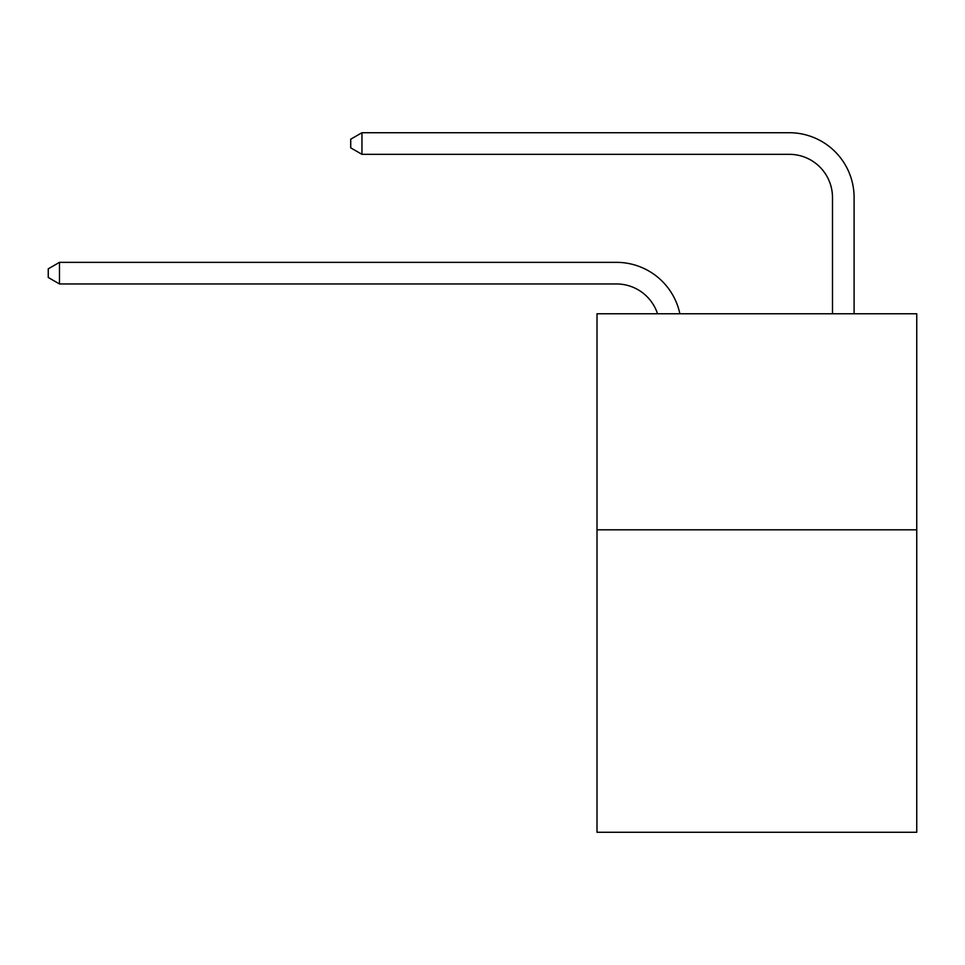 <?xml version="1.0" encoding="UTF-8"?>
<svg xmlns="http://www.w3.org/2000/svg" width="965" height="965" viewBox="0 0 965 965"><rect width="100%" height="100%" fill="white"/><g stroke="black" fill="none" stroke-linecap="round" stroke-linejoin="round"><path stroke-width="1.45" d="M916.75 529.809L916.75 832.276L597.009 832.276L597.009 313.77L916.75 313.77L916.75 529.809L597.009 529.809M616.442 283.951A43.208 43.208 0 0 1 657.527 313.77A43.208 43.208 0 0 0 616.442 283.951A43.208 43.208 0 0 1 657.527 313.77A43.208 43.208 0 0 0 616.442 283.951A43.208 43.208 0 0 1 657.527 313.77A43.208 43.208 0 0 0 616.442 283.951A43.208 43.208 0 0 1 657.527 313.77A43.208 43.208 0 0 0 616.442 283.951A43.208 43.208 0 0 1 657.527 313.77A43.208 43.208 0 0 0 616.442 283.951A43.208 43.208 0 0 1 657.527 313.77A43.208 43.208 0 0 0 616.442 283.951A43.208 43.208 0 0 1 657.527 313.77A43.208 43.208 0 0 0 616.442 283.951A43.208 43.208 0 0 1 657.527 313.77A43.208 43.208 0 0 0 616.442 283.951A43.208 43.208 0 0 1 657.527 313.77A43.208 43.208 0 0 0 616.442 283.951A43.208 43.208 0 0 1 657.527 313.77A43.208 43.208 0 0 0 616.442 283.951A43.208 43.208 0 0 1 657.527 313.77A43.208 43.208 0 0 0 616.442 283.951A43.208 43.208 0 0 1 657.527 313.77A43.208 43.208 0 0 0 616.442 283.951A43.208 43.208 0 0 1 657.527 313.77A43.208 43.208 0 0 0 616.442 283.951A43.208 43.208 0 0 1 657.527 313.77A43.208 43.208 0 0 0 616.442 283.951A43.208 43.208 0 0 1 657.527 313.77A43.208 43.208 0 0 0 616.442 283.951L59.48 283.951L48.25 277.474L48.25 268.837L59.48 262.347L616.442 262.347A64.812 64.812 0 0 1 679.867 313.77M832.493 313.77L832.493 197.535A43.208 43.208 0 0 0 789.286 154.328L361.947 154.328L350.717 147.85L350.717 139.201L361.947 132.724L789.286 132.724A64.812 64.812 0 0 1 854.097 197.535L854.097 313.77M59.48 283.951L59.48 262.347L616.442 262.347M832.493 197.535A43.208 43.208 0 0 0 789.286 154.328A43.208 43.208 0 0 1 832.493 197.535A43.208 43.208 0 0 0 789.286 154.328A43.208 43.208 0 0 1 832.493 197.535A43.208 43.208 0 0 0 789.286 154.328A43.208 43.208 0 0 1 832.493 197.535A43.208 43.208 0 0 0 789.286 154.328A43.208 43.208 0 0 1 832.493 197.535A43.208 43.208 0 0 0 789.286 154.328A43.208 43.208 0 0 1 832.493 197.535A43.208 43.208 0 0 0 789.286 154.328A43.208 43.208 0 0 1 832.493 197.535A43.208 43.208 0 0 0 789.286 154.328A43.208 43.208 0 0 1 832.493 197.535A43.208 43.208 0 0 0 789.286 154.328A43.208 43.208 0 0 1 832.493 197.535A43.208 43.208 0 0 0 789.286 154.328A43.208 43.208 0 0 1 832.493 197.535A43.208 43.208 0 0 0 789.286 154.328A43.208 43.208 0 0 1 832.493 197.535A43.208 43.208 0 0 0 789.286 154.328A43.208 43.208 0 0 1 832.493 197.535A43.208 43.208 0 0 0 789.286 154.328A43.208 43.208 0 0 1 832.493 197.535A43.208 43.208 0 0 0 789.286 154.328A43.208 43.208 0 0 1 832.493 197.535A43.208 43.208 0 0 0 789.286 154.328A43.208 43.208 0 0 1 832.493 197.535A43.208 43.208 0 0 0 789.286 154.328M361.947 154.328L361.947 132.724L789.286 132.724"/></g></svg>
